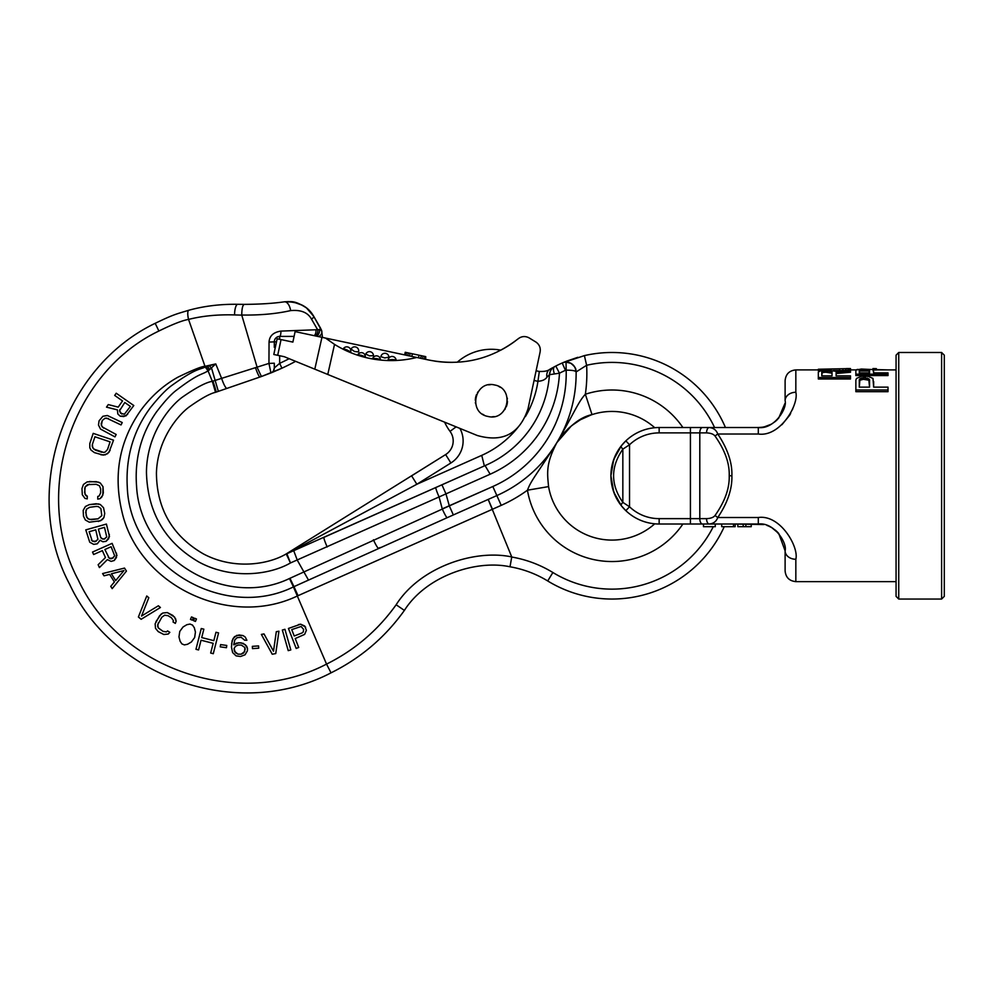 <?xml version="1.0" encoding="UTF-8"?>
<svg xmlns="http://www.w3.org/2000/svg" width="994" height="994" viewBox="0 0 994 994"><rect width="100%" height="100%" fill="white"/><g stroke="black" fill="none" stroke-linecap="round" stroke-linejoin="round"><path stroke-width="1.49" d="M781.918 424.724L789.621 415.281M789.646 415.231L790.665 413.417M792.355 409.814L792.74 408.869M818.335 369.905L795.834 369.905L795.834 392.27C799.052 404.347 780.464 437.236 758.31 434.018L717.78 434.018C727.645 448.841 732.342 462.757 731.882 475.766C732.292 488.911 727.596 502.827 717.78 517.514C716.314 521.465 713.468 523.627 709.244 524.012L758.31 524.012C774.189 521.937 787.422 543.146 785.111 550.813L785.111 570.904C785.745 577.415 789.323 580.993 795.834 581.627L896.066 581.627M818.335 377.521L818.335 378.987L850.504 378.987L850.504 377.521L818.335 377.521L818.335 371.967L821.081 370.6L818.335 370.6L818.335 369.246L850.504 368.575L850.504 369.917L848.454 370.166L848.454 368.824M821.081 370.6L828.611 370.103L834.761 371.16L850.504 369.992L850.504 372.241L836.128 373.533L836.128 375.856L850.504 375.856L850.504 377.521M833.382 370.6L842.974 370.526L839.557 370.6L839.557 369.246M873.651 381.534L873.651 387.138L888.015 387.138L888.015 390.008L855.859 390.008L855.859 380.031L856.542 378.416L861.338 376.391L868.172 376.391L872.968 378.416L873.651 387.138M855.859 390.008L855.859 391.686L888.015 391.686L888.015 390.008M873.651 371.47L873.651 372.899L888.015 372.899L888.015 374.166L855.859 374.166L855.859 370.103L861.338 369.035L872.968 369.582L873.651 372.899M855.859 374.166L855.859 375.57L888.015 375.57L888.015 374.166M873.502 369.979L876.385 369.979L876.385 368.65L872.968 368.563L876.385 368.65M850.504 370.874L836.128 372.154L836.128 375.856M821.765 375.856L832.028 375.856L832.028 371.806L827.915 370.874L821.765 371.806L821.765 375.856L822.448 371.321M839.557 368.873L818.335 369.246M859.288 387.138L869.551 387.138L869.551 379.696L865.439 377.819L861.338 378.118L859.288 379.696L859.288 387.138L859.972 378.726M859.288 372.899L869.551 372.899L869.551 369.992L865.439 369.408L859.288 369.992L859.288 372.899L859.972 369.681M857.772 369.37L855.859 369.905M888.015 369.905L876.385 369.582M825.865 370.874L825.865 372.241L832.028 373.185L832.028 375.856M825.865 372.241L823.815 372.39L823.815 371.023M823.815 372.39L822.448 372.688M827.915 372.241L827.915 370.874M829.978 372.39L829.978 371.023M831.344 372.688L831.344 371.321M859.972 371.035L868.855 371.035L869.551 372.899M859.972 380.217L863.388 379.286L868.855 380.217L869.551 387.138M795.834 369.905C789.323 370.538 785.745 374.117 785.111 380.627L785.111 400.731C787.41 408.472 774.152 429.594 758.31 427.532L709.244 427.532A5.355 2.684 90 0 0 706.572 432.887C710.797 433.086 713.642 434.167 715.096 436.13C724.961 450.207 729.658 463.415 729.211 475.766C729.621 488.253 724.912 501.461 715.096 515.401A5.355 1.739 -143.4 0 0 717.78 517.514L758.31 517.514C780.514 514.283 799.077 547.321 795.834 559.262A10.723 8.449 180 0 1 785.111 550.813L778.724 533.455M861.338 370.849L861.338 369.495M863.388 370.762L863.388 369.408M865.439 370.762L865.439 369.408M867.489 370.849L867.489 369.495M868.855 371.035L868.855 369.681M861.338 379.584L861.338 378.118M863.388 379.286L863.388 377.819M865.439 379.286L865.439 377.819M867.489 379.584L867.489 378.118M868.855 380.217L868.855 378.726M764.361 426.836L770.909 424.376M771.866 423.854L775.146 421.58M778.588 418.25L775.27 421.481L778.675 418.139L784.987 403.328M795.834 392.27A10.723 8.449 180 0 0 785.111 400.731L785.111 400.346M715.096 515.401C713.642 517.377 710.797 518.458 706.572 518.644A5.355 2.684 -90 0 0 709.244 524.012L659.146 524.012A48.234 48.234 0 0 1 625.835 510.655L621.312 505.697C607.471 485.743 607.471 465.788 621.312 445.834L625.835 440.876A48.234 48.234 0 0 1 659.146 427.532L709.244 427.532C713.468 427.917 716.314 430.079 717.78 434.018A5.355 1.739 143.4 0 0 715.096 436.13M775.308 530.088L778.774 533.505L771.816 527.665M763.74 524.559L733.497 524.012L733.497 526.683L721.706 526.683L721.706 524.012L715.27 524.012L715.27 526.683L703.479 526.683L703.479 524.012L709.281 524.012M770.027 526.708L771.083 527.242L770.027 526.708M692.396 524.012L698.745 524.012M758.31 517.514L758.31 524.012L751.24 524.012L751.24 526.683L737.834 526.683L737.834 524.012L735.15 524.012L735.15 526.683L733.497 526.683M702.485 524.012A5.355 2.684 -90 0 1 699.801 518.644L659.146 518.644A42.879 42.879 0 0 1 629.537 506.778L622.84 502.368C610.527 484.637 610.527 466.907 622.84 449.164L629.537 444.753A42.879 42.879 0 0 1 659.146 432.887L706.572 432.887M621.312 505.697A5.355 1.802 -38.3 0 1 622.84 502.368L622.84 449.164A5.355 1.802 38.3 0 1 621.312 445.834L613.745 459.476L610.912 475.753L613.77 492.129L621.312 505.697M618.318 450.083L616.814 452.655M613.534 460.073L612.975 461.812M611.558 467.851L610.912 475.617M610.912 475.915L611.571 483.68M612.987 489.793L613.534 491.458M616.976 499.174L618.343 501.485M621.735 506.219L622.679 507.35M624.294 509.114L625.611 510.431M622.679 444.194L621.747 445.312M698.732 427.532L692.408 427.532M709.244 427.532L758.31 427.532A10.723 4.821 90 0 1 758.31 427.532L762.497 427.196M762.187 427.246L764.697 426.749M767.927 425.743L769.021 425.295M770.661 424.513L771.493 424.065M776.848 420.089L775.68 421.133M768.809 425.382L768.089 425.68M764.398 426.824L762.41 427.209M625.835 510.655L629.537 506.778L629.537 444.753L625.835 440.876A48.234 48.234 0 0 0 654.748 523.801A64.324 64.324 0 0 1 611.981 540.09A64.324 64.324 0 0 0 654.748 523.801A48.234 48.234 0 0 1 625.835 440.876A48.234 48.234 0 0 0 611.683 467.192A48.234 48.234 0 0 1 659.146 427.532L659.146 432.887M611.583 467.752A48.234 48.234 0 0 0 611.596 483.854A48.234 48.234 0 0 1 611.583 467.752M611.67 484.264A48.234 48.234 0 0 0 613.745 492.055A48.234 48.234 0 0 1 611.67 484.264M659.146 524.012A48.234 48.234 0 0 1 613.795 492.204A48.234 48.234 0 0 0 659.146 524.012L659.146 518.644M743.189 524.012L743.189 526.683M745.873 524.012L745.873 526.683M842.974 370.513L842.974 369.172M845.708 370.315L845.708 369.035M849.82 370.017L849.82 368.675M872.968 369.582L872.968 368.65M898.738 599.047L896.066 596.363L896.066 355.169L898.738 352.485L941.616 352.485L941.616 599.047L898.738 599.047L898.738 352.485M941.616 352.485L944.3 355.169L944.3 596.363L941.616 599.047M271.735 372.613L281.911 368.202A235.839 235.839 0 0 0 295.616 361.331A235.839 235.839 0 0 1 281.911 368.202L270.94 372.924L268.952 363.406L212.306 381.311L208.044 370.812C201.583 375.148 199.719 372.464 176.857 389.884C171.44 393.835 164.656 401.191 156.493 411.926C148.143 423.705 133.73 448.605 136.563 486.128C140.117 558.293 225.091 609.608 289.478 578.508L449.313 505.884L453.339 514.942L447.176 517.688L496.851 495.571L488.191 499.423L511.748 556.938L510.009 566.791C476.449 559.485 426.389 575.688 404.384 610.415C385.125 637.328 360.673 658.127 331.027 672.839C238.846 721.06 113.888 678.89 69.791 584.596C20.75 492.9 62.734 367.656 155.201 323.311C173.441 314.502 175.677 314.241 188.897 310.227C204.217 306.028 220.506 304.052 237.765 304.301L244.263 304.375C260.13 304.263 273.499 303.406 284.359 301.816C298.25 301.418 308.028 306.251 313.706 316.303L320.391 327.896A9.915 1.913 150 0 1 319.496 329.635L321.646 330.629L320.391 327.896L321.646 330.629L322.478 337.426M510.009 566.791A107.203 107.203 0 0 1 547.706 580.968A123.281 123.281 0 0 0 724.253 526.683A123.281 123.281 0 0 1 547.706 580.968A107.203 107.203 0 0 0 510.009 566.791C476.449 559.485 426.389 575.688 404.384 610.415C385.125 637.328 360.673 658.127 331.027 672.839C238.846 721.06 113.888 678.89 69.791 584.596C20.75 492.9 62.734 367.656 155.201 323.311L158.878 331.027C172.658 324.268 182.548 320.403 188.525 319.422C202.391 315.918 217.736 314.415 234.572 314.924L241.766 315.123L257.185 367.494L261.41 376.515L215.524 392.319C210.094 393.537 201.571 398.221 189.978 406.397C179.579 413.591 157.387 438.056 156.431 473.107C156.766 508.965 172.422 535.903 203.397 553.906C233.975 570.196 268.517 564.493 286.222 553.919L290.459 562.952L286.881 553.72L485.333 465.49A107.203 107.203 0 0 0 549.446 374.688L546.936 377.211C545.159 379.696 542.165 381.05 537.953 381.261A96.48 96.48 0 0 1 525.379 416.61M215.524 392.319L212.306 381.311C206.131 382.33 196.464 387.387 183.306 396.507C171.44 404.446 146.714 432.763 146.453 472.324C147.472 512.395 165.029 542.351 199.135 562.157C232.832 580.285 270.915 574.37 290.459 562.952L445.971 493.881L449.313 505.884L492.825 486.513A123.716 123.716 0 0 0 566.17 370.178A1.876 1.876 0 0 0 565.449 370.34L562.206 362.984A123.281 123.281 0 0 0 555.795 366.041L554.727 366.587C551.571 368.364 549.806 371.073 549.446 374.688L559.46 373.197L555.795 366.041L549.682 369.395C547.719 370.973 544.265 371.657 539.332 371.445A16.078 16.078 0 0 1 536.139 370.65L538.773 358.262M555.795 366.041A123.281 123.281 0 0 1 562.206 362.984A9.915 9.915 49.2 0 1 567.4 362.214L566.021 362.139A9.915 9.915 0 0 0 562.206 362.984L584.397 355.616L586.622 365.283A113.366 113.366 0 0 1 714.574 427.532M435.894 487.507A9.915 0.907 66 0 0 439.037 496.814L442.243 508.878L492.825 486.513L496.851 495.571A133.631 133.631 0 0 0 576.122 371.942C575.389 369.793 577.589 368.811 570.804 363.27L566.021 362.139L566.17 370.178C572.171 370.128 575.489 370.725 576.122 371.942L575.215 367.904A9.915 9.915 49.2 0 1 576.122 371.942L576.122 371.942C575.414 365.867 572.047 362.599 566.021 362.139A9.915 9.915 0 0 0 562.206 362.984L564.493 362.002M564.903 361.828L565.524 361.58M566.418 361.22L577.812 357.318M552.602 367.73L549.682 369.395C547.719 370.973 544.265 371.657 539.332 371.445A16.078 16.078 0 0 1 536.139 370.65M332.195 376.266L444.604 422.152A51.452 51.452 0 0 0 450.033 431.359A16.078 16.078 0 0 1 445.635 454.569L286.222 553.919A9.915 4.1 -117.9 0 1 286.881 553.72L293.106 550.539A9.915 4.001 -122 0 0 291.689 550.763M444.604 422.152A51.452 51.452 0 0 0 450.033 431.359A16.078 16.078 0 0 1 445.635 454.569L411.603 475.84L416.859 484.252L293.106 550.539M289.155 358.697A230.484 230.484 0 0 1 279.662 363.332L281.911 368.202L261.41 376.515L216.033 392.145A9.915 0.646 -109 0 0 212.915 381.137M279.662 355.728L279.662 363.332L274.307 367.954A5.355 5.355 180 0 1 270.94 372.924A5.355 5.355 0 0 0 274.307 367.954A5.355 5.355 -0 0 1 270.94 372.924L261.41 376.515M321.099 329.275L321.646 330.629A5.355 4.622 160.7 0 1 318.54 336.593A5.355 4.622 -19.3 0 0 321.646 330.629L313.706 316.303A9.915 1.951 150 0 1 311.569 319.223L317.819 330.045A5.355 3.467 97.2 0 1 315.52 335.947M284.632 301.778L288.856 301.58M284.359 301.816L293.292 302.014L302.561 305.32L306.5 307.954L313.706 316.303L306.5 307.954C293.392 299.505 290.882 302.052 284.359 301.816A9.915 5.094 82.6 0 1 290.633 310.6C300.958 309.643 307.929 312.514 311.569 319.223M309.01 310.19L311.569 313.11M313.259 315.57L313.706 316.303M682.89 524.012A85.757 85.757 0 0 1 527.441 490.204A144.354 144.354 0 0 1 501.212 505.362L496.851 495.571A133.631 133.631 0 0 0 576.122 371.942L576.098 371.421M570.68 363.208L569.984 362.885A9.915 9.915 49.2 0 1 574.594 366.761L573.215 365.046M484.376 465.925L485.333 465.49A107.203 107.203 0 0 0 549.446 374.688A9.915 9.915 126 0 1 550.341 371.197L549.446 374.688A9.915 9.915 -54 0 1 554.727 366.587L554.727 366.587A8.039 3.715 -117.7 0 0 554.292 373.483M327.2 546.986A9.915 0.969 66 0 1 323.957 537.344L484.351 465.925L481.742 455.364L416.859 484.252L450.891 462.98L445.635 454.569M289.478 578.508L293.416 586.895L447.176 517.688A9.915 0.932 66 0 1 442.243 508.878M274.394 340.78L274.667 339.824A5.355 5.355 0 0 0 274.394 340.78A5.355 5.355 0 0 1 274.667 339.824M274.754 339.613L275.127 338.929A5.355 5.355 0 0 0 274.754 339.613A5.355 5.355 0 0 1 275.127 338.929M278.556 336.519L279.538 336.407A5.355 5.355 0 0 0 276.556 337.401L277.5 336.867M548.576 486.6C547.222 472.784 545.83 463.577 556.913 442.541C536.772 474.635 531.38 479.729 527.441 490.204L548.576 486.6A64.324 64.324 0 0 0 611.981 540.09A64.324 64.324 0 0 1 548.576 486.6C547.222 472.784 545.83 463.577 556.913 442.541L571.438 425.842M571.451 425.817L580.397 419.741L591.306 414.858M586.795 416.585L589.268 415.591M561.722 435.62L556.913 442.529C568.556 426.339 580.26 417.033 592.014 414.622A64.324 64.324 0 0 1 654.748 427.731A64.324 64.324 0 0 0 592.014 414.622C585.491 416.349 577.936 420.686 569.338 427.619L564.207 432.701L556.913 442.541C575.141 411.218 578.123 402.172 585.354 394.245L592.014 414.622M576.122 371.942L586.622 365.283A144.354 144.354 0 0 1 585.354 394.245A85.757 85.757 0 0 1 682.89 427.532M380.155 547.532L378.552 548.241A9.915 1.255 66 0 1 373.409 539.767M453.339 514.942L488.191 499.423L492.477 509.251L297.467 595.94C228.707 628.916 138.675 584.721 122.113 512.32C113.08 474.859 119.404 440.74 141.073 409.963C151.324 396.121 163.6 385.2 177.901 377.186C193.022 369.867 202.08 366.252 205.087 366.314L215.748 363.916L208.578 370.489L205.907 366.749L205.224 366.985L208.044 370.812M289.975 578.284L293.963 586.646L308.488 580.086L297.231 560.069L293.727 550.713M484.351 465.938L481.742 455.364A96.48 96.48 0 0 0 518.446 426.724M546.936 377.211A9.915 7.12 -120.4 0 1 549.682 369.395A9.915 7.12 59.6 0 0 546.936 377.211M492.129 416.797A16.078 16.078 0 0 0 494.068 416.585A16.078 16.078 0 0 1 492.129 416.797M504.778 409.627A16.078 16.078 0 0 0 505.3 408.782A16.078 16.078 0 0 1 504.778 409.627M506.244 406.881A16.078 16.078 0 0 0 507.462 401.154A16.078 16.078 0 0 1 506.244 406.881M507.375 399.029A16.078 16.078 0 0 0 507.238 398.047A16.078 16.078 0 0 1 507.375 399.029M500.28 387.337A16.078 16.078 0 0 0 498.603 386.355A16.078 16.078 0 0 1 500.28 387.337M490.638 384.666A16.078 16.078 0 0 0 488.7 384.877A16.078 16.078 0 0 1 490.638 384.666M477.99 391.835A16.078 16.078 0 0 0 477.468 392.68A16.078 16.078 0 0 1 477.99 391.835M476.524 394.581A16.078 16.078 0 0 0 475.306 400.309A16.078 16.078 0 0 1 476.524 394.581M475.393 402.421A16.078 16.078 0 0 0 475.53 403.415A16.078 16.078 0 0 1 475.393 402.421M482.488 414.125A16.078 16.078 0 0 0 484.165 415.094A16.078 16.078 0 0 1 482.488 414.125M188.885 310.227A9.915 2.746 74.8 0 0 188.549 319.422L205.224 366.985C199.782 369.905 196.737 367.569 172.36 385.063C166.507 389.101 159.115 396.743 150.193 407.987C141.086 420.338 124.971 446.443 127.282 486.998C129.767 565.462 223.203 621.672 293.416 586.895L326.541 664.104C239.206 709.853 120.572 669.993 78.464 580.297C31.497 493.012 71.58 372.725 158.878 331.027M511.748 556.938C474.883 549.036 420.189 566.828 396.146 604.762C377.832 630.358 354.634 650.138 326.541 664.104L331.027 672.839M188.525 319.422C202.391 315.918 217.736 314.415 234.572 314.924A9.915 2.957 91.3 0 1 237.765 304.301M241.766 315.123L241.753 315.023C241.828 308.625 242.66 305.071 244.263 304.375M273.549 370.687A5.355 5.355 0 0 0 274.307 367.954L273.549 370.687A5.355 5.355 0 0 0 274.307 367.954L274.307 363.208L268.952 363.406L269.051 342.073C269.461 335.897 273.425 332.244 280.942 331.101L319.496 329.635A5.355 4.1 107.3 0 1 316.49 336.158M241.753 315.023C259.931 315.322 276.22 313.843 290.633 310.6M274.307 363.208L274.307 367.954A5.355 5.355 180 0 1 270.94 372.924M274.307 347.378L274.307 341.774C274.481 338.668 276.257 336.879 279.662 336.407L294.087 336.407M269.051 342.073L276.506 341.774M280.942 331.101A5.355 1.28 90 0 1 279.662 336.407L279.662 339.289M315.918 329.983A5.355 3.491 90 0 1 314.253 335.674M255.57 367.979A9.915 1.156 -109 0 0 259.906 377.037L227.005 388.368A9.915 1.839 -109 0 1 221.687 378.54L215.748 363.916L205.895 366.749M218.345 391.35L211.61 368.327L209.237 365.655M209.833 369.656L207.199 365.804M120.199 416.188L125.99 415.877L133.792 405.527L116.223 393.239L114.695 395.426L122.535 400.93L118.187 407.142L108.284 404.583L106.495 407.142L117.391 409.863L117.839 414.001L120.199 416.188L123.84 416.561L127.642 414.312M114.969 436.888L116.186 434.49L102.146 426.886L101.115 423.866L102.32 420.462L104.954 418.3L106.582 418.114L121.032 424.935L122.237 422.537L107.389 415.517L102.916 416.262L99.077 420.822L98.481 425.034L100.518 429.073L114.969 436.888L116.186 434.49M100.928 454.805L105.24 454.842L108.98 452.32L113.527 440.18L93.2 433.372L89.795 443.535L89.808 447.772L90.976 450.046L94.442 452.63L103.227 455.103L107.538 453.724L110.123 450.344M87.236 498.876L87.286 496.192L85.049 494.353L84.714 488.539L85.211 486.762L87.547 484.587L96.219 484.327L99.388 485.731L100.68 488.886L100.593 492.912L99.151 496.006L97.772 496.428L97.723 499.1L100.009 498.702L101.873 496.963L103.326 492.974L103.016 486.712L100.357 483.072L96.281 481.643L87.149 481.891L83.434 484.488L81.98 488.476L82.303 494.739L84.962 498.379L87.236 498.876L87.286 496.192L85.931 495.72L84.627 492.564L85.211 486.762L89.373 484.177M98.406 521.477L102.307 519.613L103.885 517.613L104.73 513.451L103.538 507.748L100.369 504.554L98.443 503.908L89.336 504.629L85.434 506.48L83.185 510.369L83.471 516.184L85.347 519.999L89.298 522.198L100.618 520.744L103.885 517.613L104.73 513.451L103.538 507.748L100.369 504.554L96.132 503.747L89.336 504.629M106.072 541.332L109.489 536.648L106.42 524.062L85.782 529.877L89.733 542.227L93.66 544.364L97.288 543.805L100.071 540.239L102.879 541.767L106.072 541.332L108.657 538.736L109.328 534.374M114.235 560.492L116.957 555.373L112.111 543.358L92.517 552.068L93.61 554.515L102.357 550.626L105.451 557.559L98.145 564.716L99.412 567.574L107.364 559.634L111.142 561.386L114.235 560.492L116.435 557.559L116.472 553.149M126.437 571.103L124.523 568.083L102.593 573.563L104.035 575.824L109.613 574.395L114.409 581.937L110.756 586.373L112.185 588.634L126.437 571.103L124.523 568.083M160.419 607.508L158.369 605.781L141.533 616.044L148.814 597.717L146.764 595.99L138.402 616.988L141.136 619.287L160.419 607.508L158.369 605.781M169.837 632.333L167.551 630.929L166.458 631.861L163.078 631.389L158.369 627.959L157.661 624.841L161.811 617.224L164.631 615.211L168.011 615.684L171.44 617.783L173.378 620.579L173.043 621.983L175.329 623.387L176.137 621.213L175.578 618.715L172.869 615.448L167.303 612.565L162.817 613.025L159.537 615.82L155.139 623.834L155.511 628.345L158.22 631.612L163.786 634.495L168.259 634.035L169.837 632.333L167.551 630.929L166.458 631.861L163.078 631.389L158.369 627.959L157.698 626.481L158.232 623.052M194.65 637.527L195.433 632.06L194.315 627.736L195.433 632.06L194.65 637.527L191.382 641.987L187.543 644.274L184.387 644.907L181.902 643.901L180.1 641.229L178.97 636.905L179.765 631.438L183.033 626.99L186.872 624.692L183.033 626.99L179.765 631.438M194.315 627.736L192.501 625.064L190.028 624.058L186.872 624.692L190.028 624.058L192.501 625.064L194.315 627.736M196.452 618.964L194.588 618.206L193.582 620.678L195.433 621.436L196.452 618.964L194.588 618.206L193.582 620.678M193.345 617.696L191.494 616.939L190.475 619.411L192.339 620.169L193.345 617.696L191.494 616.939L190.475 619.411M198.564 649.952L201.037 640.223L213.163 643.317L210.678 653.033L213.275 653.704L218.568 632.917L215.971 632.259L213.834 640.658L201.707 637.576L203.857 629.177L201.26 628.519L195.967 649.293L198.564 649.952L201.037 640.223M226.769 645.454L220.581 644.597L220.258 646.858L226.458 647.715L226.769 645.454L220.581 644.597M247.494 648.51L246.686 646.199L243.207 643.342L238.759 642.733L233.776 644.833L234.832 639.85L237.144 637.651L241.182 637.328L244.661 640.198L246.885 640.273L245.22 637.017L243.033 635.576L239.032 634.98L234.497 636.645L232.124 640.67L231.465 647.044L232.608 652.561L236.075 655.866L240.523 656.487L245.046 654.81L247.419 650.784L247.494 648.51L245.394 644.783L240.995 642.807L236.51 643.106L233.776 644.833L233.801 643.926M258.726 648.187L258.577 645.914L252.339 646.349L252.488 648.622L258.726 648.187L258.577 645.914L252.339 646.349M278.941 631.202L276.307 631.687L273.499 651.207L264.006 633.923L261.372 634.408L272.232 654.226L275.748 653.58L278.941 631.202L276.307 631.687M284.93 629.301L282.346 630.034L288.235 650.648L290.807 649.914L284.93 629.301L282.346 630.034M305.643 627.152L300.66 624.195L288.422 628.457L296.187 648.448L298.697 647.467L295.218 638.546L304.624 634.396L306.388 630.283L304.723 626.034L300.66 624.195L298.411 624.58M121.74 414.001L119.516 410.808L124.784 402.495L130.388 406.422L124.374 414.212L120.622 413.218L119.516 410.808L119.914 409.441M101.773 452.258L95.287 450.083L92.69 447.797L92.38 444.405L94.939 436.776L110.073 441.858L107.526 449.474L105.227 452.009L103.649 452.419L93.697 449.077L92.243 446.244L92.38 444.405M98.071 518.818L89.41 519.477L86.863 517.551L85.733 512.295L86.689 509.015L89.684 507.288L96.468 506.406L98.331 506.617L100.879 508.543L101.798 515.637L98.071 518.818L91.286 519.688L87.944 518.769L86.18 515.836L85.956 510.469L86.689 509.015L89.684 507.288M104.904 538.872L102.593 539.059L100.667 537.282L98.369 529.119L104.507 527.379L106.743 536.959L104.022 539.121L101.475 538.45L100.667 537.282M96.12 541.345L92.243 541.047L89.137 531.715L95.735 529.852L97.959 539.444L94.803 541.718L92.243 541.047L91.448 539.879M113.154 558.044L109.278 558.305L104.867 549.508L111.117 546.737L114.695 555.894L111.9 558.603L110.471 558.752L108.309 557.261M245.245 648.883L243.766 652.946L241.045 654.214L237.914 654.114L234.447 651.244L234.087 648.498L235.503 646.262L238.237 644.994L241.356 645.094L244.847 647.504L244.71 651.604L241.045 654.214L237.914 654.114L235.292 652.648L234.087 648.498M294.224 635.998L291.739 629.612L301.07 626.481L303.642 629.388L303.22 632.01L302.139 632.917L294.224 635.998L291.739 629.612M121.032 424.935L122.237 422.537M103.562 428.103L101.326 425.469L102.32 420.462L104.954 418.3L108.408 418.536M97.723 499.1L100.009 498.702L102.829 495.198L103.016 486.712L100.357 483.072L98.543 482.14L89.435 481.494M97.288 543.805L100.071 540.239M123.939 570.568L115.714 580.571L111.39 573.786L123.939 570.568M148.814 597.717L146.764 595.99M175.329 623.387L176.137 621.213L174.534 617.013L167.303 612.565L162.817 613.025L161.103 614.118L155.946 621.66M201.707 637.576L203.857 629.177L201.26 628.519M218.568 632.917L215.971 632.259L213.834 640.658M213.163 643.317L210.678 653.033M246.885 640.273L245.22 637.017L243.033 635.576L236.783 635.352L233.093 638.421L231.565 643.851M264.006 633.923L261.372 634.408M298.697 647.467L295.218 638.546M303.642 629.388L303.22 632.01L302.139 632.917M279.538 336.407A5.355 5.355 0 0 0 276.556 337.401M584.397 355.616A123.281 123.281 0 0 1 725.434 427.532A123.281 123.281 0 0 0 584.397 355.616L562.219 362.972M567.86 362.276A9.915 9.915 49.2 0 1 569.413 362.673L567.86 362.276M441.932 484.823L445.971 493.881L490.141 474.213L485.072 465.614M515.277 341.029L515.277 341.029A107.203 107.203 0 0 1 500.802 350.149A51.452 51.452 0 0 0 457.29 362.189A107.203 107.203 0 0 1 457.19 362.201M274.307 352.137L277.152 338.755L273.81 354.485L277.699 355.305L281.041 339.575L277.152 338.755L292.882 342.098L295.106 331.611L428.799 360.027C461.875 366.451 491.682 359.356 518.247 338.73C521.577 336.233 525.105 335.91 528.845 337.736L536.126 342.184C539.481 344.694 540.798 347.999 540.077 352.124L528.087 408.534C519.787 433.819 502.827 442.802 477.207 435.471L327.772 374.465L334.531 344.384L325.535 338.084M434.54 361.083L434.54 361.083A107.203 107.203 0 0 0 453.003 362.35M321.957 337.314L314.8 369.159L327.772 374.465L284.296 356.709L277.699 355.305M334.531 344.384A106.656 106.259 -168 0 0 368.898 358.25A106.656 106.259 12 0 0 416.772 357.467M369.408 355.864L365.767 354.038A4.026 4.026 0 0 1 373.471 355.666L369.408 355.864L373.471 355.666M376.552 359.381C371.483 358.536 371.532 358.287 376.714 358.61C381.472 359.604 381.423 359.853 376.552 359.381C381.423 359.853 381.472 359.604 376.714 358.61M384.753 357.939L380.913 356.684L384.753 357.939L388.915 357.169A4.026 4.026 0 0 0 380.913 356.684M392.121 360.387C386.828 360.176 386.89 359.915 392.282 359.592C397.202 359.84 397.14 360.101 392.121 360.387C386.828 360.176 386.89 359.915 392.282 359.592M361.617 355.405C366.475 357.219 366.426 357.467 361.456 356.175C356.809 354.622 356.871 354.373 361.617 355.405C356.871 354.373 356.809 354.622 361.456 356.175M354.547 351.516L358.561 351.938L354.547 351.516L351.068 349.105M346.993 349.963C351.789 352.46 351.739 352.721 346.819 350.758C342.346 348.459 342.396 348.186 346.993 349.963C351.789 352.46 351.739 352.721 346.819 350.758M494.726 385.001C515.19 388.455 508.133 421.63 488.042 416.461C467.578 413.007 474.635 379.832 494.726 385.001M372.688 358.449L372.688 358.436A4.026 4.026 0 0 1 380.453 359.517M388.107 360.014L388.107 360.014A4.026 4.026 0 0 1 396.097 359.952M365.357 356.883L365.357 356.883A4.026 4.026 0 0 0 357.828 354.709M350.633 352.05L350.633 352.05A4.026 4.026 0 0 0 343.365 348.745M404.67 354.895L405.217 352.274L425.743 356.635L425.631 359.356M425.183 359.256L425.743 356.635M424.301 359.07L424.86 356.448M422.512 358.697L423.071 356.076M420.723 358.312L421.282 355.69M418.499 357.84L419.058 355.218M411.802 356.411L412.361 353.789M409.578 355.939L410.124 353.317M407.788 355.566L408.348 352.945M405.999 355.181L406.558 352.559M405.105 354.995L405.664 352.373M795.834 559.262L795.834 581.627M758.31 434.018L758.31 427.532M731.882 475.766L729.211 475.766M690.42 524.012L690.42 427.532M702.485 427.532A5.355 2.684 90 0 0 699.801 432.887L699.801 518.644L706.572 518.644M500.802 350.149A51.452 51.452 0 0 0 457.29 362.189M554.727 366.587A9.915 9.915 -54 0 0 549.446 374.688A9.915 9.915 126 0 1 550.341 371.197M501.212 505.362L492.477 509.251M713.27 526.683A113.366 113.366 0 0 1 552.875 572.507A117.118 117.118 0 0 0 511.761 557.038M293.963 586.646L298.038 595.679M534.064 380.404A25.993 25.993 0 0 0 537.953 381.261L539.332 371.445M459.899 428.402A25.993 25.993 0 0 1 450.891 462.98M404.384 610.415L396.146 604.762M292.944 341.774L291.341 341.774M547.706 580.968L552.875 572.507M490.141 474.213A117.118 117.118 0 0 0 559.46 373.197A115.242 115.242 0 0 1 565.449 370.34M456.122 426.861L450.033 431.359M850.504 369.905L856.107 369.905M876.385 369.905L896.066 369.905M846.391 368.563L850.504 368.563M785.111 550.813L785.111 570.904M766.983 525.453L767.989 525.814M768.611 526.062L771.791 527.64M776.438 531.069L778.29 532.946M617.05 452.208L615.249 455.774M611.782 466.633L611.621 467.491M766.821 426.14L768.859 425.37M776.451 420.45L777.146 419.803M279.314 369.383L277.686 370.103M579.676 420.151L575.538 422.761M567.909 428.923L561.846 435.471M554.751 366.587L553.969 366.985M550.055 369.172L555.397 366.277M358.561 351.938A4.026 4.026 0 0 0 351.056 349.118"/></g></svg>
